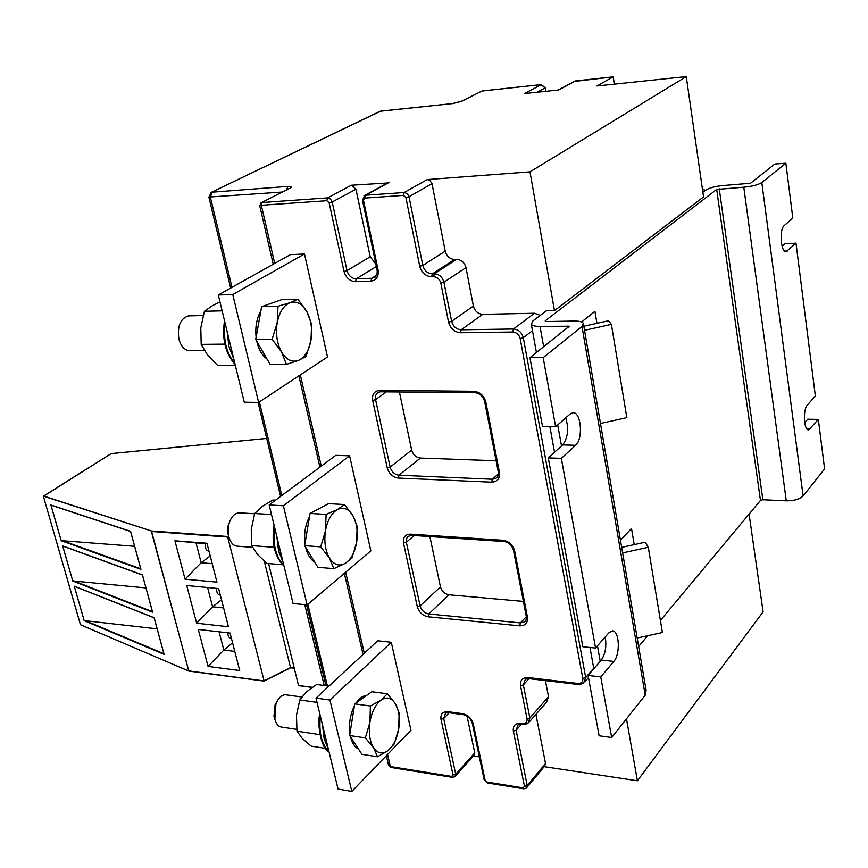 <?xml version="1.0" encoding="UTF-8"?>
<svg xmlns="http://www.w3.org/2000/svg" width="868" height="868" viewBox="0 0 868 868"><rect width="100%" height="100%" fill="white"/><g stroke="black" fill="none" stroke-linecap="round" stroke-linejoin="round"><path stroke-width="1.3" d="M277.901 699.955L275.102 704.794L273.952 716.317L275.004 719.8M189.528 315.844L188.443 315.876C180.24 318.632 177.072 326.455 178.949 339.312C181.195 346.874 184.96 350.639 190.255 350.629L204.392 350.52M230.508 519.715L228.1 525.791L227.861 533.538L229.174 538.073M286.852 694.942L285.409 694.747C281.514 694.986 278.357 698.035 275.948 703.894L274.852 719.225C276.274 724.281 278.726 726.928 282.209 727.167L296.758 729.37M240.306 512.869L238.939 512.782C234.002 513.465 230.562 517.599 228.642 525.205L228.794 536.76C230.573 542.923 233.611 546.081 237.908 546.222L252.577 547.339M222.121 310.863L204.414 311.297L212.291 305.764L219.962 301.956M204.414 311.297L200.801 327.854L201.192 344.368L207.517 355.001L217.738 365.471L235.358 365.45M317.037 702.364L299.796 699.966L306.35 691.926L316.625 684.505L328.918 686.121M299.796 699.966L296.465 715.275L296.986 731.171L302.194 738.397L311.145 746.133L325.641 748.411M224.725 344.129L201.192 344.368M271.5 514.529L254.725 513.498L251.253 529.404L251.72 545.614L257.449 554.424L266.997 563.43L282.577 564.721M254.725 513.498L261.897 506.586L272.856 500.011L275.579 500.163M319.587 734.61L296.986 731.171M251.72 545.614L274.125 547.317M227.752 632.783C227.893 636.114 229 637.926 231.051 638.219L231.409 638.262M216.664 588.374C216.457 592.399 217.597 594.634 220.06 595.09L220.298 595.112M205.412 543.585C204.935 548.055 206.085 550.572 208.862 551.158L208.993 551.169M232.581 642.808L223.825 650.056L234.783 651.391M219.083 631.795L223.825 650.056L208.06 666.418L239.709 670.519L230.063 633.054L198.295 629.43L208.06 666.418M221.503 599.766L212.595 606.797L223.608 607.936M207.593 587.517L212.595 606.797L196.656 623.202L228.447 626.75L218.617 588.569L186.718 585.52L196.656 623.202M207.072 543.715L195.994 542.869L201.159 562.735L210.219 555.932M185.047 579.184L216.967 582.146L206.953 543.238L174.913 540.797L185.047 579.184L201.159 562.735L212.215 563.668M145.965 587.929L72.771 580.942L62.735 546.015L63.57 546.276M157.119 628.855L84.174 620.587L74.301 586.236L75.136 586.518M134.616 546.298L61.183 540.623L50.962 505.1L130.569 531.379M290.151 302.661C296.682 300.773 302.27 303.822 306.914 311.807C311.221 320.249 312.567 329.764 310.961 340.375C308.943 350.781 304.776 357.464 298.462 360.415C291.995 362.65 286.331 359.808 281.471 351.876C276.957 343.359 275.536 333.627 277.217 322.679C279.377 312.003 283.684 305.33 290.151 302.661L277.999 306.252L277.217 322.679L272.14 339.247L281.471 351.876L286.462 364.386L298.462 360.415L306.068 356.52L310.961 340.375L311.634 324.339L306.914 311.807L297.887 299.232L290.151 302.661M337.435 509.549C343.468 506.717 348.621 508.746 352.907 515.646C356.878 523.035 358.115 531.921 356.629 542.326C354.752 552.601 350.9 559.643 345.063 563.462C339.095 566.609 333.865 564.775 329.395 557.961C325.24 550.529 323.938 541.448 325.489 530.728C327.486 520.192 331.467 513.129 337.435 509.549L326.108 514.399L325.489 530.728L320.683 546.851L329.395 557.961L333.876 568.638L345.063 563.462L351.974 558.037L356.629 542.326L357.139 526.377L352.907 515.646L344.466 504.536L337.435 509.549M380.987 700.129C386.575 696.494 391.349 697.655 395.309 703.612C398.987 710.078 400.137 718.411 398.748 728.61C397.001 738.733 393.432 746.068 388.018 750.603C382.484 754.52 377.656 753.554 373.522 747.706C369.681 741.218 368.477 732.733 369.931 722.23C371.786 711.836 375.475 704.469 380.987 700.129L370.397 706.02L369.931 722.23L365.352 737.909L373.522 747.706L377.547 756.777L388.018 750.603L394.322 743.898L398.748 728.61L399.128 712.78L395.309 703.612L387.399 693.782L380.987 700.129M174.913 540.797L195.994 542.869M152.529 611.864L142.46 574.898L62.648 545.918L72.771 580.942M164.009 653.995L154.124 617.701L74.214 586.15L84.174 620.587M140.844 568.974L130.58 531.324L50.886 505.002L61.183 540.623M188.898 671.094L80.822 624.906M268.581 563.56L298.516 685.503L312.035 687.456M324.187 685.503L304.776 604.649M264.317 561.184L290.53 667.611L294.263 668.186M294.241 668.078L290.53 667.611L264.067 680.924L188.779 670.931L151.368 531.476L227.709 537.032L264.143 681.098L290.574 667.742M43.476 496.171L151.499 530.999L188.714 670.91L264.1 681.022M286.462 364.386L270.143 364.419L255.724 339.453L261.615 306.686L281.612 299.699L297.887 299.232M272.14 339.247L255.724 339.453M277.999 306.252L261.615 306.686M333.876 568.638L317.905 567.314L304.625 545.657L310.071 513.433L328.549 503.646L344.466 504.536M320.683 546.851L304.625 545.657M326.108 514.399L310.071 513.433M377.547 756.777L361.923 754.325L349.641 735.543L354.719 703.872L371.829 691.742L387.399 693.782M365.352 737.909L349.641 735.543M370.397 706.02L354.719 703.872M312.111 687.402L298.831 685.698M228.74 536.565L151.499 530.999L43.639 496.019L111.158 453.617L266.704 438.438M227.166 331.663L228.924 346.43L233.839 359.189M429.877 536.565L440.467 586.887C441.812 591.336 444.655 593.962 448.984 594.786L523.382 601.415M399.421 391.978L411.66 450.101C413.07 454.778 415.978 457.436 420.383 458.054L496.127 460.756M276.935 536.945L278.541 550.789L283.076 562.269M322.787 726.071L324.263 739.102L328.451 749.442M621.683 547.382L645.228 542.196L648.288 547.274L622.627 552.916M637.188 638.034L662.403 632.501L648.288 547.274M584.544 330.328L611.398 324.382L608.468 320.759L583.838 326.227M611.398 324.382L626.837 417.638L600.482 423.465M256.82 341.341L257.015 342.209C258.989 350.097 262.342 355.717 267.051 359.07M273.312 302.596L265.923 305.178M260.834 311.015C256.646 318.372 255.083 327.106 256.125 337.218M232.776 294.534L218.28 295.001L244.266 402.199L258.621 402.405L232.776 294.534L304.484 253.998L290.335 254.671L218.28 295.001M305.612 547.274L305.688 547.578C307.456 554.641 310.44 559.448 314.639 561.997M322.05 507.086L312.773 512.001M309.54 516.612C305.341 524.608 303.811 533.625 304.961 543.661M283.38 505.762L269.178 504.937L293.069 603.499L307.12 604.887L283.38 505.762L349.609 455.83L335.764 455.342L269.178 504.937M350.564 736.943C352.158 743.171 354.806 747.218 358.517 749.106M366.643 695.42C362.922 695.735 359.471 698.187 356.292 702.755M354.372 705.977C350.184 714.603 348.697 723.847 349.934 733.731M351.811 791.421L329.916 700.02L316.006 698.122L338.053 789.034L351.811 791.421L410.955 730.259L391.284 642.277L329.916 700.02M388.343 764.404L390.34 766.553L387.562 754.455M455.559 775.97L473.928 755.442L474.774 752.892L467.017 716.111M554.478 310.657L529.99 171.853L686.273 76.579L703.547 196.895L554.478 310.657L546.265 310.842L532.811 321.019L531.324 324.372C532.409 325.739 535.306 326.411 540.005 326.39L569.267 326.238L529.925 357.67L543.184 357.616L582.005 326.52L583.318 323.178C582.124 321.724 579.065 321.019 574.139 321.062L546.298 321.561L545.256 320.802L716.686 189.441L743.789 187.206C752.079 186.457 758.079 184.895 761.8 182.508L785.865 163.227L774.853 164.019L750.527 183.246L723.511 185.502C715.449 186.229 709.503 187.781 705.673 190.146L702.885 192.262M605.213 636.982C606.732 646.28 605.419 653.973 601.264 660.06L588.081 675.445L600.754 676.899L613.828 661.427C620.685 654.125 619.307 629.734 612.081 630.949L608.783 632.891L595.556 648.06L582.829 646.736L548.272 457.903L561.346 458.347L575.582 445.284C583.546 438.904 581.093 411.106 572.685 412.799L570.059 414.058L555.639 426.741L542.511 426.448L529.925 357.67M595.556 648.06L561.346 458.347M565.73 417.866C568.985 428.792 567.954 437.808 562.627 444.915L548.272 457.903M634.226 544.627L631.503 528.46L620.446 540.2M596.956 323.319L594.938 311.341L581.56 321.985M743.789 187.206L786.278 500.825L762.864 499.751L760.466 500.435L660.407 620.446M785.865 163.227L792.81 218.02L784.205 225.593C779.019 229.402 780.885 253.087 786.224 251.644L795.999 243.192L815.356 395.927L807.294 405.172C802.683 409.75 803.942 431.005 808.737 429.834L818.329 419.385L807.728 419.201L804.701 422.738M795.999 243.192L785.117 243.658L782.122 246.371M304.484 253.998L327.507 356.954L258.621 402.405M259.782 205.835L261.344 205.249L262.103 202.504L327.572 197.893L330.448 198.989L332.194 201.984L355.978 189.246L351.431 185.231L387.584 182.974M349.609 455.83L370.853 550.865L307.12 604.887M391.284 642.277L377.743 640.779L316.006 698.122M363.974 195.864L365.667 195.213L364.929 198.078L403.468 195.398L404.195 192.49L427.262 179.557L429.866 180.338L432.004 183.68L445.23 251.199C446.705 256.375 449.841 259.131 454.626 259.445L456.557 259.369C461.364 259.684 464.51 262.451 465.986 267.648L473.375 306.057C474.829 311.167 477.953 313.934 482.771 314.346L534.438 313.261L540.276 315.377M588.081 675.445L599.115 735.782L611.68 737.507L600.754 676.899M818.329 419.385L824.6 468.915L803.128 495.997L761.8 182.508M473.44 755.974L479.331 756.863M527.093 787.233L544.659 766.053L545.527 763.504L527.223 785.551L526.355 788.122L523.751 788.817L523.013 787.851L487.208 782.101L487.957 783.055L523.599 788.795M555.639 426.741L543.184 357.616M611.68 737.507L645.217 695.203L646.117 690.244L583.556 324.545M638.642 646.541L647.658 635.734M786.278 500.825C794.155 500.847 799.764 499.23 803.128 495.997M614.425 84.131L613.209 76.84L573.824 81.505M482.293 90.988L480.72 91.465M260.888 202.906L288.903 188.703M375.866 264.067L370.213 256.765L355.978 189.246M545.419 680.599L548.511 696.722L546.547 702.201L529.513 721.699M535.914 714.375L545.527 763.504M544.149 766.661L637.405 780.766L626.479 718.834M637.405 780.766L763.102 611.832L749.073 514.095M686.273 76.579L596.978 85.965L613.101 76.883L614.251 84.142M575.571 80.93L558.721 89.979L524.218 93.603L541.48 84.63M427.262 179.557L529.99 171.853M152.432 611.636L73.487 580.811M163.911 653.756L84.89 620.479M140.735 568.746L61.899 540.482M224.996 322.701C223.065 339.605 226.374 353.243 234.913 363.605M274.559 527.158C272.606 544.03 275.709 556.833 283.869 565.556M320.422 716.317C318.675 732.549 321.507 744.256 328.939 751.438M72.738 581.007L152.627 612.244M84.142 620.653L164.117 654.364M61.151 540.699L140.941 569.343M188.92 671.105L80.442 624.721L43.411 496.398L80.453 624.656M266.693 438.416L111.191 453.595L43.443 496.333M276.664 535.806L279.312 553.589M322.538 725.051L324.1 738.418M312.241 687.315L298.516 685.503M228.631 536.088L227.644 536.533M526.019 620.208L524.185 622.139L520.388 622.899L428.738 613.958C424.354 613.101 421.468 610.41 420.09 605.897L406.354 542.25L414.123 535.513M526.29 616.421L527.462 617.17L514.615 550.833C512.836 544.822 508.974 541.306 503.049 540.276L410.358 534.135C405.128 534.395 402.839 537.368 403.511 543.043L406.354 542.25L406.267 539.364L407.613 536.619L411.215 535.317M403.511 543.043L417.291 606.699L420.09 605.897L440.467 586.887M417.291 606.699C419.049 612.309 422.651 615.672 428.098 616.79L428.738 613.958L448.984 594.786M428.098 616.79L519.78 625.839L520.388 622.899L526.344 616.714M497.689 476.619L495.617 478.528L492.33 479.234L398.998 475.219C394.549 474.557 391.587 471.856 390.133 467.092L375.584 399.638L386.347 391.848M475.404 392.531L473.917 391.273L379.533 390.426C374.206 391.045 371.916 394.376 372.654 400.43L375.584 399.638C374.976 396.09 375.974 393.605 378.578 392.173L380.564 391.793M372.654 400.43L387.247 467.895L390.133 467.092L411.66 450.101M387.247 467.895C389.092 473.798 392.792 477.183 398.325 478.051L398.998 475.219L420.383 458.054M398.325 478.051L491.689 482.174L492.33 479.234L498.438 473.874M452.293 777.327L391.132 767.486L390.34 766.553L451.685 776.404L452.445 777.348L454.886 776.719L455.722 774.158L443.711 718.509L445.566 713.04L448.441 712.671M449.157 712.769L443.711 718.509L440.987 719.312L453.031 774.961L455.722 774.158L474.774 752.892M453.031 774.961L451.685 776.404M524.478 786.386L527.223 785.551L516.135 730.27L513.346 731.106L524.478 786.386L523.013 787.851M567.965 325.945L568.215 327.399M575.582 445.284L562.627 444.915M613.828 661.427L601.264 660.06M545.375 321.464L545.256 320.802M762.864 499.751L719.246 188.779M716.686 189.441L760.466 500.435M806.817 428.77L810.332 428.835M784.661 251.123L787.471 251.004M545.614 91.357L545.212 87.744L541.241 84.597L482.109 90.977L460.724 101.599M208.852 197.069L282.328 192.034M327.377 685.926L307.836 604.28M281.807 495.53L259.391 401.895M231.973 287.341L210.436 197.372L211.922 192.208L288.057 186.392L286.44 189.951M375.616 276.632L371.721 278.281L356.173 278.845C351.616 278.498 348.567 275.764 347.016 270.653L343.999 271.434C345.963 277.782 349.782 281.189 355.457 281.677L371.005 281.134C376.473 280.245 378.849 276.567 378.112 270.078L363.497 200.41L364.929 198.078M370.213 256.765L347.016 270.653L332.194 201.984L329.135 202.765L343.999 271.434M376.386 266.509L356.173 278.845L355.457 281.677M376.56 275.286L371.721 278.281L371.005 281.134M377.07 269.774L378.112 270.078M362.455 200.183L363.497 200.41M456.557 259.369L434.325 273.789L433.62 276.708C437.255 277.011 439.653 279.127 440.814 283.066L448.55 322.136C450.459 328.592 454.441 332.129 460.496 332.748L512.793 332.021C516.579 332.39 519.042 334.56 520.182 338.531L582.797 678.429C583.046 681.825 581.441 683.496 577.969 683.452L528.048 677.55C522.514 677.496 519.997 680.219 520.507 685.731L527.06 718.845C527.343 722.1 525.856 723.673 522.579 723.565L523.361 724.596L527.907 723.543L529.871 718.01L527.06 718.845M534.438 313.261L513.455 329.015L461.168 329.797C456.308 329.352 453.118 326.531 451.62 321.323L443.917 282.252C442.387 276.957 439.186 274.136 434.325 273.789L432.362 273.854C427.523 273.507 424.344 270.697 422.814 265.424L419.721 266.226C421.664 272.769 425.645 276.295 431.667 276.784L432.362 273.854L454.626 259.445M431.667 276.784L433.62 276.708M523.22 724.574L521.516 724.346L520.724 723.315C515.299 723.153 512.836 725.746 513.346 731.106M522.579 723.565L520.724 723.315M484.029 779.269L485.082 780.082L473.277 723.793C471.563 718.346 467.982 714.972 462.536 713.67L447.779 711.673C442.658 711.543 440.391 714.093 440.987 719.312M487.208 782.101L485.082 780.082M472.225 723.033L473.277 723.793M487.816 783.034L484.084 779.497L472.268 723.239C470.781 718.617 467.809 715.764 463.349 714.69L462.536 713.67M463.197 714.668L448.593 712.693L447.779 711.673M364.3 653.257L345.681 572.207M321.29 466.116L300.328 374.889M274.711 263.416L261.344 205.249L326.824 200.714L327.572 197.893L351.431 185.231M514.615 550.833L513.444 550.149M525.997 620.251L524.185 622.139C525.954 621.097 526.67 619.275 526.333 616.649L513.487 550.366C511.925 545.267 508.756 542.316 504.004 541.513L503.049 540.276M503.863 541.502L411.367 535.328L410.358 534.135M519.78 625.839C525.39 625.785 527.95 622.899 527.462 617.17M379.533 390.426L380.694 391.793L474.904 392.694M498.265 471.812L499.436 472.398L485.798 401.906C483.921 395.558 479.961 392.01 473.917 391.273M491.689 482.174C497.407 481.773 499.99 478.518 499.436 472.398M484.626 401.385L485.798 401.906M445.23 251.199L422.814 265.424L409.012 196.71L432.004 183.68M403.468 195.398L405.877 197.513L409.012 196.71L407.602 193.965L404.64 192.49L365.667 195.213L389.146 182.41M405.877 197.513L419.721 266.226M465.986 267.648L443.917 282.252L440.814 283.066M473.375 306.057L451.62 321.323L448.55 322.136M482.771 314.346L461.168 329.797L460.496 332.748M593.723 668.208L585.705 677.572L523.306 337.695C521.82 332.368 518.543 329.471 513.455 329.015L512.793 332.021M532.464 330.675L523.306 337.695L520.182 338.531M577.969 683.452L578.761 684.548L583.513 683.409L585.705 677.572L582.797 678.429M578.63 684.537L528.872 678.635L528.048 677.55M548.511 696.722L529.871 718.01L523.339 684.895L520.507 685.731M528.992 678.657L523.339 684.895L525.444 679.123L528.721 678.624M516.135 730.27L518.066 724.791L521.364 724.324L516.135 730.27M705.228 190.493L702.429 189.126M600.233 661.264L597.466 645.879M561.509 445.924L557.723 424.908M543.683 346.799L540.005 326.39M582.005 326.52L645.217 695.203M537.032 92.258L545.039 87.961L541.1 84.652L481.968 91.021L461.83 101.23L452.575 103.628M381.128 111.006L379.707 111.44M210.826 192.566L380.716 111.115L452.185 103.607L380.108 111.256L211.282 192.349L208.884 197.188L230.66 288.067M326.824 200.714L329.135 202.765M461.83 101.23L451.87 103.704M288.057 186.392C291.898 186.219 292.592 186.848 290.162 188.28M273.952 716.317L274.559 717.836M275.102 704.794L275.948 703.894M188.443 315.876L203.145 315.54M227.861 533.538L228.36 534.59M228.1 525.791L228.642 525.205M285.409 694.747L301.771 696.993M238.939 512.782L254.639 513.758M224.519 320.748C221.828 338.9 225.354 353.439 235.087 364.343M274.06 525.075C271.369 543.151 274.679 556.789 283.977 566.001M319.88 714.071C316.777 722.371 321.008 749.312 329.005 751.699M142.439 574.996L152.54 612.07M63.038 546.178L142.45 575.028M74.583 586.399L154.113 617.81L164.03 654.201M130.558 531.422L140.855 569.169M51.31 505.263L130.569 531.466M188.953 671.105L264.132 681.087L290.596 667.785L294.285 668.241M272.02 302.661L273.236 302.628M497.581 476.803L495.617 478.528C498.058 477.009 498.948 474.829 498.308 472.008L484.659 401.569C482.988 396.177 479.776 393.215 475.024 392.694M386.336 755.713L388.473 765.001L390.98 767.464M545.831 91.335L545.223 87.809M325.967 685.742L306.578 604.833M280.603 496.431L258.067 402.394M388.267 182.606L364.777 195.398L362.477 200.28L377.092 269.894C377.537 274.223 376.452 276.859 373.837 277.814L375.388 276.859M363.03 654.439L344.357 573.325M319.923 467.136L298.907 375.822M273.225 264.252L259.749 205.694L261.387 202.645L289.228 188.53M702.407 188.985L705.38 190.363M593.82 668.74L589.969 647.485M554.533 452.239L549.878 426.611M536.435 352.527L531.324 324.372M558.178 90.033L575.397 80.919L613.209 76.84M588.471 677.604L585.347 681.271"/></g></svg>
